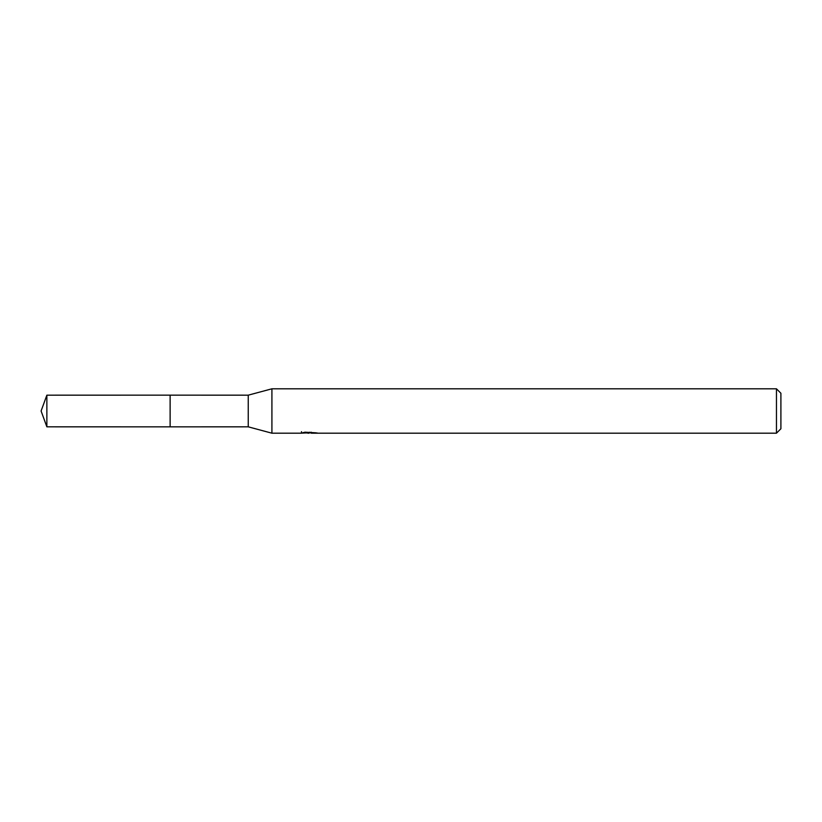 <?xml version="1.0" encoding="UTF-8"?>
<svg xmlns="http://www.w3.org/2000/svg" width="822" height="822" viewBox="0 0 822 822"><rect width="100%" height="100%" fill="white"/><g stroke="black" fill="none" stroke-linecap="round" stroke-linejoin="round"><path stroke-width="1.23" d="M301.51 431.663L301.355 433.194L271.918 433.194L248.244 426.834L170.123 426.844L170.123 395.156L248.244 395.166L271.918 388.806L776.461 388.806L780.9 393.245L780.9 428.755L776.461 433.194L311.261 433.194L311.178 432.187M170.133 426.834L170.133 395.166M248.244 426.834L248.244 395.166M271.918 433.194L271.918 388.806M311.178 432.845L306.329 432.978M308.908 433.194L307.86 433.194M776.461 433.194L776.461 388.806M301.51 433.153L309.791 432.773L302.702 432.773L305.013 432.187L316.306 432.845M317.22 432.947C309.832 432.999 309.832 433.06 317.23 433.122M309.791 432.187L309.791 432.773M46.864 426.834L46.864 395.166L170.123 395.156L170.123 426.844L46.864 426.834L41.1 411L46.864 395.166"/></g></svg>
